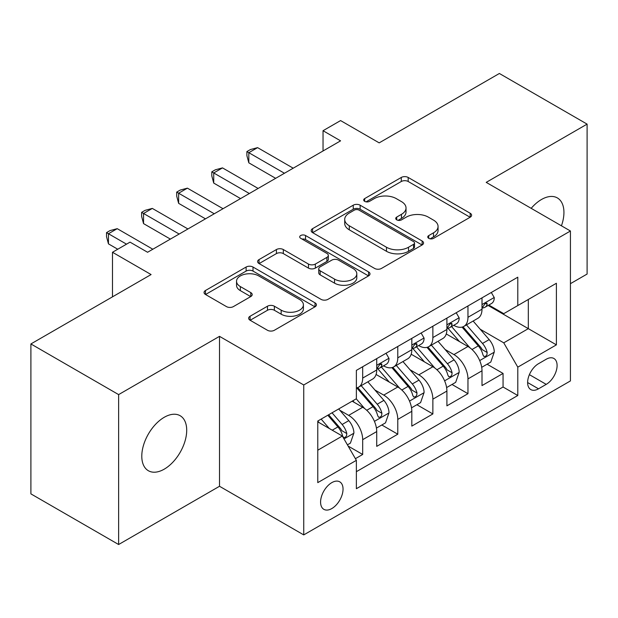 <?xml version="1.0" encoding="UTF-8"?>
<svg xmlns="http://www.w3.org/2000/svg" width="618" height="618" viewBox="0 0 618 618"><rect width="100%" height="100%" fill="white"/><g stroke="black" fill="none" stroke-linecap="round" stroke-linejoin="round"><path stroke-width="0.93" d="M428.761 238.347A3.407 1.97 0 0 0 433.581 238.347L470.182 217.219A4.874 2.812 0 0 0 471.604 215.234A4.874 2.812 0 0 0 470.182 213.241L408.181 177.451A4.874 2.812 0 0 0 401.291 177.451L364.697 198.579A3.407 1.97 0 0 0 363.693 199.969A3.407 1.97 0 0 0 364.697 201.36A3.407 1.97 0 0 0 369.518 201.36L374.253 198.625A15.589 9 0 0 1 396.3 198.625L401.461 201.607A15.589 9 0 0 1 406.026 207.972A15.589 9 0 0 1 401.461 214.338L396.725 217.072A3.407 1.97 0 0 0 395.729 218.463A3.407 1.97 0 0 0 396.725 219.853A3.407 1.97 0 0 0 401.545 219.853L406.289 217.119A15.589 9 0 0 1 428.328 217.119L433.496 220.108A15.589 9 0 0 1 438.062 226.466A15.589 9 0 0 1 433.496 232.831L428.761 235.566A3.407 1.97 0 0 0 427.764 236.957A3.407 1.97 0 0 0 428.761 238.347L428.761 235.566M164.249 469.155A31.757 18.339 120 0 0 184.998 441.167A31.757 18.339 120 0 0 180.132 415.713A31.757 18.339 120 0 0 164.249 417.289A31.757 18.339 120 0 0 143.5 445.277A31.757 18.339 120 0 0 148.366 470.731A31.757 18.339 120 0 0 164.249 469.155M561.438 225.802A31.757 18.339 120 0 0 557.359 197.922A31.757 18.339 120 0 0 541.484 199.498A31.757 18.339 120 0 0 531.179 208.336M331.812 508.56A15.883 9.17 120 0 0 342.187 494.57A15.883 9.17 120 0 0 339.753 481.839A15.883 9.17 120 0 0 331.812 482.627A15.883 9.17 120 0 0 321.437 496.625A15.883 9.17 120 0 0 323.871 509.348A15.883 9.17 120 0 0 331.812 508.56M250.081 316.254A4.874 2.812 0 0 0 248.652 318.247A4.874 2.812 0 0 0 250.081 320.232L267.47 330.275A4.874 2.812 0 0 0 274.361 330.275L315.01 306.806A4.874 2.812 0 0 0 316.431 304.821A4.874 2.812 0 0 0 315.01 302.835L253.009 267.038A4.874 2.812 0 0 0 246.119 267.038L205.47 290.506A4.874 2.812 0 0 0 204.048 292.492A4.874 2.812 0 0 0 205.47 294.477L226.482 306.613A4.874 2.812 0 0 0 233.372 306.613L250.769 296.57A4.874 2.812 0 0 0 252.198 294.577A4.874 2.812 0 0 0 250.769 292.592L240.348 286.574A13.032 7.524 0 0 1 236.532 281.26A13.032 7.524 0 0 1 244.573 274.307A13.032 7.524 0 0 1 258.78 275.937L299.591 299.498A13.032 7.524 0 0 1 303.407 304.821A13.032 7.524 0 0 1 295.365 311.773A13.032 7.524 0 0 1 281.167 310.143L274.361 306.211A4.874 2.812 0 0 0 267.47 306.211L250.081 316.254L250.081 320.232M570.429 283.677L587.1 274.052L587.1 124.125L499.375 73.48L379.182 142.866L340.58 120.58L323.036 130.715L340.58 140.842L147.578 252.268L130.035 242.14L112.491 252.268L112.491 296.841M118.625 394.601L118.625 544.52L219.514 486.273L219.514 336.346L118.625 394.601L30.9 343.948L151.086 274.554L112.491 252.268M219.514 336.346L303.739 384.975L570.429 231.001L570.429 380.927L303.739 534.902L303.739 384.975M587.1 124.125L486.211 182.372L570.429 231.001M374.593 268.428A4.874 2.812 0 0 0 381.484 268.428L422.133 244.96A4.874 2.812 0 0 0 423.554 242.974A4.874 2.812 0 0 0 422.133 240.989L360.132 205.191A4.874 2.812 0 0 0 353.241 205.191L312.6 228.652A4.874 2.812 0 0 0 311.171 230.645A4.874 2.812 0 0 0 312.6 232.631L374.593 268.428M302.078 239.089A3.407 1.97 0 0 1 305.531 239.568L305.531 235.52L368.567 271.912A4.874 2.812 0 0 1 369.997 273.898A4.874 2.812 0 0 1 368.567 275.883L327.926 299.351A4.874 2.812 0 0 1 321.036 299.351L259.035 263.554L259.035 259.583A4.874 2.812 0 0 0 257.606 261.569A4.874 2.812 0 0 0 259.035 263.554M259.035 259.583L276.431 249.541A4.874 2.812 0 0 1 283.314 249.541L308.459 264.056A4.874 2.812 0 0 0 315.35 264.056L326.891 257.389A4.874 2.812 0 0 0 328.32 255.404A4.874 2.812 0 0 0 326.891 253.411L300.711 238.301A3.407 1.97 0 0 1 299.715 236.91A3.407 1.97 0 0 1 301.816 235.087A3.407 1.97 0 0 1 305.531 235.52M118.625 544.52L30.9 493.875L30.9 343.948M355.412 458.672L362.689 454.469L348.127 446.057M339.846 410.275L348.652 415.366A19.853 11.464 60 0 1 362.689 439.676L376.725 431.573L376.725 446.366L397.783 434.207L381.816 424.991M374.933 390.02L383.747 395.103A19.853 11.464 60 0 1 397.783 419.413L411.82 411.31L411.82 426.103L432.87 413.944L416.903 404.728M410.028 369.757L418.834 374.848A19.853 11.464 60 0 1 432.87 399.158L446.907 391.055L446.907 405.841L467.965 393.689L467.965 378.896A19.853 11.464 -120 0 0 453.929 354.585L445.115 349.494M451.997 384.466L467.965 393.689M376.725 431.573A19.853 11.464 -120 0 0 362.689 407.262L352.16 401.182M411.82 411.31A19.853 11.464 -120 0 0 397.783 386.999L376.076 374.469M446.907 391.055A19.853 11.464 -120 0 0 432.87 366.744L411.171 354.214M546.219 359.243L538.502 363.701A15.38 8.884 120 0 0 528.452 377.258A15.38 8.884 120 0 0 530.808 389.587A15.38 8.884 120 0 0 538.502 388.822L546.219 384.365A15.38 8.884 120 0 0 556.27 370.808A15.38 8.884 120 0 0 553.913 358.486A15.38 8.884 120 0 0 546.219 359.243M317.776 450.213L342.333 436.03L356.37 460.34L356.37 488.707L517.791 395.512L517.791 367.146L503.755 342.835L480.209 329.239M356.37 460.34L317.776 482.627L317.776 421.036L356.37 398.749L356.37 370.383L517.791 277.188L517.791 305.555L556.393 283.268L556.393 344.859L517.791 367.146M383.562 365.825L383.747 365.933A19.853 11.464 60 0 0 393.674 366.914L407.71 358.811A19.853 11.464 -120 0 0 411.82 349.718L411.82 338.378M418.656 345.562L418.834 345.671A19.853 11.464 60 0 0 428.761 346.652L442.797 338.548A19.853 11.464 -120 0 0 446.907 329.464L446.907 318.115M356.37 471.688L503.06 386.999L503.06 373.426L482.001 385.586L482.001 370.792A19.853 11.464 -120 0 0 467.965 346.482L446.266 333.952M453.743 325.307L453.929 325.408A19.853 11.464 -120 0 0 463.855 326.397A19.853 11.464 -120 0 0 467.965 317.304L467.965 305.956M463.855 326.397L477.892 318.293A19.853 11.464 -120 0 0 482.001 309.201L482.001 297.853M362.689 366.737L362.689 378.085A19.853 11.464 60 0 1 358.579 387.169A19.853 11.464 60 0 1 356.37 387.973M358.579 387.169L372.615 379.066A19.853 11.464 -120 0 0 376.725 369.981L376.725 358.633M397.783 346.482L397.783 357.83A19.853 11.464 60 0 1 393.674 366.914M432.87 326.219L432.87 337.567A19.853 11.464 60 0 1 428.761 346.652M432.87 399.158L432.87 413.944M397.783 419.413L397.783 434.207M362.689 439.676L362.689 454.469M342.333 436.03L317.776 421.847M503.755 342.835L528.32 328.652L528.32 299.475L556.393 283.268M488.135 305.446L556.393 344.859M488.838 305.045L503.755 313.658L517.791 305.555M219.514 486.273L303.739 534.902M323.036 130.715L323.036 150.97M487.092 364.211L503.06 373.426M503.06 386.999L517.791 395.512M430.12 238.834L433.496 236.887A15.589 9 0 0 0 438.062 230.522L438.062 226.466M406.026 207.972L406.026 212.028A15.589 9 0 0 1 401.461 218.393L398.092 220.34M470.113 217.258L408.181 181.499A4.874 2.812 0 0 0 401.291 181.499L366.057 201.847M422.063 244.998L360.132 209.239A4.874 2.812 0 0 0 353.241 209.239L312.662 232.669M413.519 244.365A3.407 1.97 0 0 0 414.516 242.974A3.407 1.97 0 0 0 413.519 241.584L359.097 210.159A3.407 1.97 0 0 0 354.276 210.159L349.278 213.048A15.589 9 0 0 0 344.713 219.405A15.589 9 0 0 0 349.278 225.771L386.482 247.246A15.589 9 0 0 0 408.521 247.246L413.519 244.365L413.519 248.421A3.407 1.97 0 0 0 414.516 247.03L414.516 242.974M344.713 219.405L344.713 223.461A15.589 9 0 0 0 349.278 229.826L349.278 225.771M413.519 248.421L408.521 251.302A15.589 9 0 0 1 386.482 251.302L349.278 229.826M259.096 263.592L276.431 253.589L276.431 249.541M328.32 255.404L328.32 259.452A4.874 2.812 0 0 1 326.891 261.445L315.35 268.104A4.874 2.812 0 0 1 308.459 268.104L283.314 253.589A4.874 2.812 0 0 0 276.431 253.589M305.531 239.568L368.506 275.922M334.554 279.12A13.032 7.524 0 0 0 348.753 280.75A13.032 7.524 0 0 0 356.802 273.797A13.032 7.524 0 0 0 352.986 268.482L338.602 260.178A4.874 2.812 0 0 0 331.711 260.178L320.17 266.837A4.874 2.812 0 0 0 318.749 268.83A4.874 2.812 0 0 0 320.17 270.815L334.554 279.12L334.554 283.168A13.032 7.524 0 0 0 348.753 284.798A13.032 7.524 0 0 0 356.802 277.853L356.802 273.797M318.749 268.83L318.749 272.878A4.874 2.812 0 0 0 320.17 274.871L320.17 270.815M334.554 283.168L320.17 274.871M303.407 304.821L303.407 308.876A13.032 7.524 0 0 1 295.365 315.821A13.032 7.524 0 0 1 281.167 314.191L274.361 310.267A4.874 2.812 0 0 0 267.47 310.267L250.143 320.271M236.532 281.26L236.532 285.307A13.032 7.524 0 0 0 240.348 290.63L240.348 286.574M250.699 296.609L240.348 290.63M314.941 306.845L253.009 271.086A4.874 2.812 0 0 0 246.119 271.086L205.539 294.516M481.708 367.316L490.777 362.078L494.284 351.951A13.148 7.594 -120 0 0 489.162 339.599L473.125 321.036M469.912 347.764L451.588 326.551M459.483 341.584L448.853 329.27A31.51 18.192 -120 0 0 447.872 328.173M462.063 327.107L478.286 345.879A13.148 7.594 60 0 1 482.967 354.941L483.925 356.501L485.702 356.254L486.891 354.809L487.185 352.515A13.148 7.594 -120 0 0 482.496 343.454L466.459 324.89M463.021 326.798L480.441 346.976A6.698 3.87 60 0 1 482.133 349.595L487.185 352.515M491.302 292.484L494.284 297.652A13.148 7.594 60 0 1 491.557 303.469L484.891 307.324A13.148 7.594 -120 0 0 487.185 304.295L486.907 303.129L485.261 303.453L482.967 306.721A13.148 7.594 60 0 1 482.001 308.598M284.434 173.256L248.815 152.692L257.59 147.632L293.21 168.196M482.442 307.934L482.496 307.934A13.148 7.594 -120 0 0 484.891 307.324M275.659 178.324L248.815 162.828L248.815 152.692L246.891 151.58L250.398 149.556L257.59 147.632M248.815 162.828L246.891 155.636L246.891 151.58M446.613 387.579L455.682 382.341L459.189 372.214A13.148 7.594 -120 0 0 454.068 359.861L438.038 341.298M434.825 368.027L416.501 346.806M424.396 361.847L413.759 349.533A31.51 18.192 -120 0 0 412.785 348.436M426.976 347.37L443.191 366.142A13.148 7.594 60 0 1 447.88 375.203L448.838 376.764L450.615 376.509L451.804 375.064L452.09 372.77A13.148 7.594 -120 0 0 447.401 363.708L431.372 345.145M427.926 347.061L445.354 367.239A6.698 3.87 60 0 1 447.038 369.858L452.09 372.77M411.526 407.834L420.588 402.604L424.095 392.469A13.148 7.594 -120 0 0 418.981 380.124L402.944 361.561M399.73 388.282L381.406 367.069M389.301 382.109L378.672 369.796A31.51 18.192 -120 0 0 377.691 368.699M391.882 367.625L408.096 386.404A13.148 7.594 60 0 1 412.785 395.466L413.743 397.019L415.52 396.771L416.71 395.327L416.995 393.033A13.148 7.594 -120 0 0 412.306 383.971L396.277 365.408M392.839 367.324L410.259 387.494A6.698 3.87 60 0 1 411.951 390.112L416.995 393.033M376.432 428.096L385.501 422.859L389.008 412.731A13.148 7.594 -120 0 0 383.886 400.379L367.849 381.816M364.643 408.544L356.246 398.826M354.214 402.364L352.847 400.788M356.787 387.888L373.009 406.659A13.148 7.594 60 0 1 377.698 415.721L378.656 417.281L380.433 417.034L381.623 415.582L381.909 413.287A13.148 7.594 -120 0 0 377.219 404.234L361.182 385.671M357.745 387.579L375.172 407.756A6.698 3.87 60 0 1 376.856 410.375L381.909 413.287M347.424 444.844L350.406 443.121L353.913 432.986A13.148 7.594 -120 0 0 348.791 420.642L338.703 408.954M329.278 428.49L321.151 419.081M319.12 422.627L317.776 421.067M327.818 415.234L337.915 426.922A13.148 7.594 60 0 1 342.604 435.984L343.562 437.544L345.338 437.289L346.528 435.845L346.814 433.55A13.148 7.594 -120 0 0 342.125 424.489L332.036 412.801M328.637 414.763L340.078 428.011A6.698 3.87 60 0 1 341.769 430.638L346.814 433.55M456.208 312.747L459.189 317.915A13.148 7.594 60 0 1 456.47 323.732L449.804 327.579A13.148 7.594 -120 0 0 452.09 324.55L451.812 323.384L450.167 323.716L447.88 326.984A13.148 7.594 60 0 1 446.907 328.853M249.348 193.519L213.728 172.955L222.503 167.887L258.115 188.451M447.347 328.197L447.401 328.197A13.148 7.594 -120 0 0 449.804 327.579M240.572 198.587L213.728 183.082L213.728 172.955L211.796 171.843L215.303 169.811L222.503 167.887M213.728 183.082L211.796 175.891L211.796 171.843M421.121 333.009L424.095 338.17A13.148 7.594 60 0 1 421.376 343.994L414.709 347.841A13.148 7.594 -120 0 0 416.995 344.813L416.725 343.647L415.08 343.971L412.785 347.246A13.148 7.594 60 0 1 411.82 349.116M214.253 213.774L178.633 193.218L187.408 188.15L223.028 208.714M412.26 348.459L412.306 348.459A13.148 7.594 -120 0 0 414.709 347.841M205.477 218.842L178.633 203.345L178.633 193.218L176.702 192.098L180.217 190.074L187.408 188.15M178.633 203.345L176.702 196.153L176.702 192.098M386.026 353.264L389.008 358.432A13.148 7.594 60 0 1 386.289 364.249L379.614 368.104A13.148 7.594 -120 0 0 381.909 365.068L381.63 363.902L379.985 364.234L377.698 367.501A13.148 7.594 60 0 1 376.725 369.371M179.158 234.037L143.546 213.473L152.314 208.413L187.934 228.969M377.165 368.714L377.219 368.714A13.148 7.594 -120 0 0 379.614 368.104M170.39 239.104L143.546 223.608L143.546 213.473L141.615 212.36L145.122 210.336L152.314 208.413M143.546 223.608L141.615 216.408L141.615 212.36M126.528 244.164L108.451 233.735L117.227 228.668L152.839 249.232M117.752 249.232L108.451 243.863L108.451 233.735L106.52 232.623L110.035 230.591L117.227 228.668M108.451 243.863L106.52 236.671L106.52 232.623M348.652 415.366L362.689 407.262M383.747 395.103L397.783 386.999M418.834 374.848L432.87 366.744M453.929 354.585L467.965 346.482M467.965 317.304L482.001 309.201M362.689 378.085L376.725 369.981M397.783 357.83L411.82 349.718M432.87 337.567L446.907 329.464M467.965 378.896L482.001 370.792M529.394 374.655L546.219 384.365M527.617 382.542L538.502 388.822M433.496 236.887L433.496 232.831M396.725 219.853L396.725 217.072M401.461 218.393L401.461 214.338M364.697 201.36L364.697 198.579M401.291 181.499L401.291 177.451M408.181 181.499L408.181 177.451M470.182 217.219L470.182 213.241M312.6 232.631L312.6 228.652M353.241 209.239L353.241 205.191M360.132 209.239L360.132 205.191M422.133 244.96L422.133 240.989M386.482 251.302L386.482 247.246M408.521 251.302L408.521 247.246M283.314 253.589L283.314 249.541M308.459 268.104L308.459 264.056M315.35 268.104L315.35 264.056M326.891 261.445L326.891 257.389M368.567 275.883L368.567 271.912M267.47 310.267L267.47 306.211M274.361 310.267L274.361 306.211M281.167 314.191L281.167 310.143M250.769 296.57L250.769 292.592M205.47 294.477L205.47 290.506M246.119 271.086L246.119 267.038M253.009 271.086L253.009 267.038M315.01 306.806L315.01 302.835M479.699 360.572L494.199 352.206M482.496 343.454L489.162 339.599M472.013 349.502L478.286 345.879M494.199 297.505L482.001 304.543M485.485 303.314L487.185 304.295M444.612 380.835L459.104 372.461M447.401 363.708L454.068 359.861M436.918 369.765L443.191 366.142M409.518 401.09L424.01 392.724M412.306 383.971L418.981 380.124M401.824 390.028L408.096 386.404M374.423 421.352L388.923 412.986M377.219 404.234L383.886 400.379M366.737 410.282L373.009 406.659M344.002 438.919L353.828 433.241M342.125 424.489L348.791 420.642M332.237 430.198L337.915 426.922M459.104 317.76L446.907 324.805M450.391 323.569L452.09 324.55M424.01 338.023L411.82 345.06M415.304 343.832L416.995 344.813M388.923 358.286L376.725 365.323M380.209 364.095L381.909 365.068"/></g></svg>
